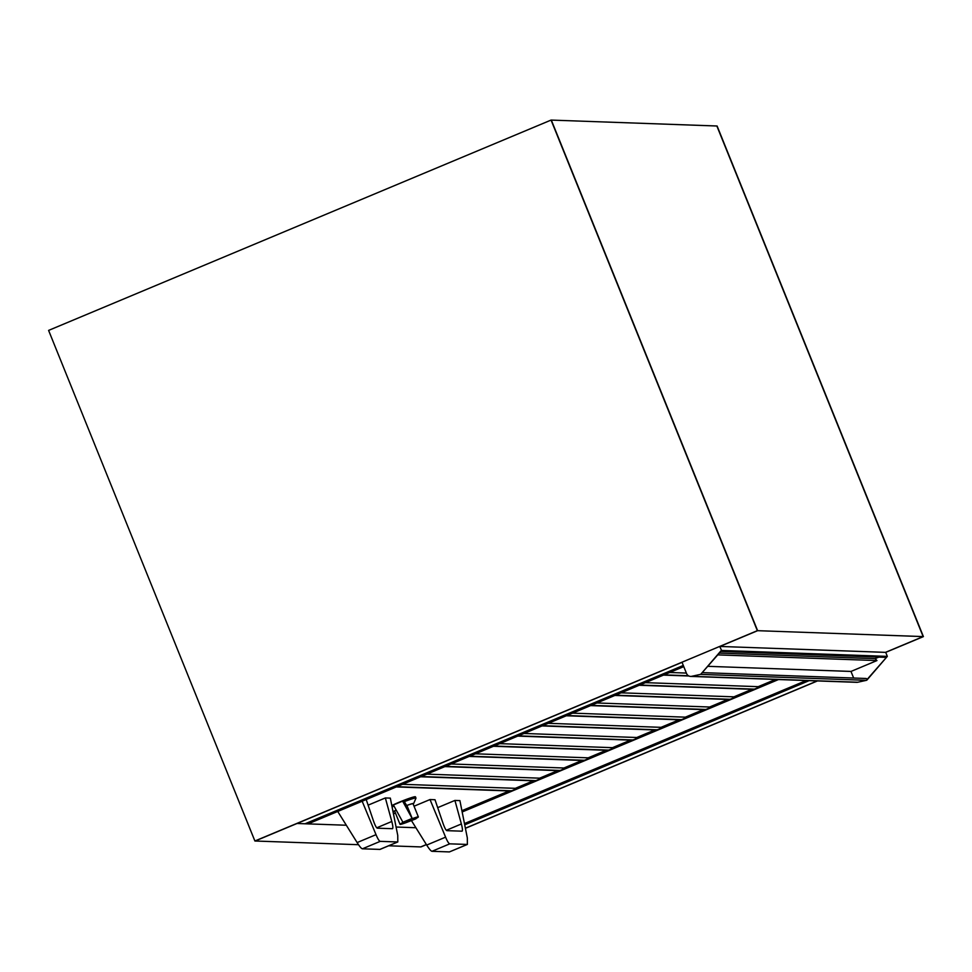 <?xml version="1.0" encoding="UTF-8"?>
<svg xmlns="http://www.w3.org/2000/svg" width="972" height="972" viewBox="0 0 972 972"><rect width="100%" height="100%" fill="white"/><g stroke="black" fill="none" stroke-linecap="round" stroke-linejoin="round"><path stroke-width="1.46" d="M720.762 651.459L884.739 657.315L886.999 656.367L721.625 650.462L700.921 674.082A0.923 0.911 92 0 1 700.435 674.386L691.712 676.305A4.605 4.532 92 0 1 690.594 676.403L856.636 682.332A4.605 4.532 -88 0 0 857.754 682.235L866.477 680.315A0.923 0.911 -88 0 0 867.012 679.963L887.327 656.379L885.711 652.37L923.4 636.599L716.862 125.996L923.157 636.587L885.468 652.37L923.157 636.587L757.613 630.682L719.924 646.453L757.358 630.67L254.895 840.999L48.6 330.407L551.063 120.078L757.358 630.67M415.895 827.731L396.078 827.026M346.324 825.24L297.019 823.491L254.895 840.999M426.416 844.632L420.937 846.928L388.666 845.786M358.51 844.704L255.138 841.011L682.028 662.321L297.019 823.491L305.062 823.77L683.292 665.443L305.062 823.77L308.051 823.879L683.766 666.61L308.051 823.879M420.682 846.928L426.368 844.547L420.682 846.928M923.4 636.599L717.105 126.008L551.318 120.091L757.613 630.682L551.063 120.078M817.245 680.922L465.394 828.205L817.245 680.922M465.418 828.314L817.488 680.935M809.19 680.631L464.725 824.827L809.19 680.631M853.659 678.043L850.986 671.433L876.951 660.571L875.104 658.652L878.822 657.096M875.104 658.652L719.353 653.099M876.951 660.571L717.81 654.885M850.986 671.433L707.956 666.33M887.327 656.379L866.672 679.95A0.923 0.911 -88 0 0 865.991 678.48L702.513 672.636M690.594 676.403A4.605 4.532 92 0 1 686.572 673.56L681.992 662.224L719.669 646.441L721.625 650.462M700.921 674.082L721.285 650.45M885.711 652.37L719.669 646.441M806.201 680.534L464.47 823.576L806.201 680.534M777.6 679.513L462.089 811.584M461.907 810.709L509.097 790.953A5.978 5.881 92 0 1 508.405 790.673M396.333 786.931L509.097 790.953M337.734 811.45L357.125 842.578C359.628 846.539 361.39 848.617 362.41 848.811L380.003 849.407L397.803 841.959L397.755 835.446L390.331 798.121L385.349 797.951L391.801 821.486C392.907 825.714 393.15 828.12 392.518 828.703L377.318 828.18C376.334 827.804 375.046 825.362 373.442 820.842L366.201 799.531M362.167 801.232L376.018 834.669C377.816 838.921 379.214 841.157 380.198 841.363L397.803 841.959M368.121 805.156L385.349 797.951M404.012 801.159L407.45 806.736L412.262 818.655L402.602 801.11L404.012 801.159M413.136 804.002A10.583 0.79 158 0 0 413.671 803.54A10.583 0.79 158 0 0 406.405 805.606M396.017 810.077A10.583 0.79 158 0 0 394.097 811.45A10.583 0.79 158 0 0 394.79 811.413M415.895 818.485L415.336 818.764A9.89 0.741 158 0 0 418.361 816.93L413.039 803.735A9.89 0.741 158 0 0 406.43 805.654M396.054 810.162A9.89 0.741 158 0 0 394.693 811.146L400.014 824.341A9.89 0.741 158 0 0 406.114 822.616L415.98 818.788M393.939 806.043A14.726 1.094 158 0 0 392.081 806.942M413.671 803.54L415.955 798.194A14.726 1.094 158 0 0 415.967 798.097A14.726 1.094 158 0 0 404.218 801.681M406.77 821.121L411.606 820.149L406.77 821.121M409.103 821.206L408.738 820.295M402.602 801.11L393.381 804.974L403.052 822.506A9.89 0.741 158 0 0 400.014 824.341M402.396 822.482L411.606 818.631M418.361 816.93A9.89 0.741 158 0 0 412.262 818.655M415.967 798.097L415.457 796.821A14.726 1.094 158 0 0 399.14 802.24A14.726 1.094 158 0 0 391.801 805.545M396.88 786.7L510.665 790.758A5.528 5.431 -88 0 0 511.928 790.649M513.848 789.847A5.528 5.431 -88 0 0 515.354 788.328L533.385 780.783A5.978 5.881 92 0 1 532.692 780.516M402.59 784.307L515.354 788.328M420.621 776.762L533.385 780.783M421.168 776.531L534.952 780.589A5.528 5.431 -88 0 0 536.216 780.492M538.136 779.69A5.528 5.431 -88 0 0 539.642 778.171L557.673 770.626A5.978 5.881 92 0 1 556.968 770.346M426.878 774.137L539.642 778.171M444.909 766.592L557.673 770.626M451.166 763.98L563.93 768.002L581.961 760.456L469.197 756.423M469.622 756.252L560.492 759.497A5.528 5.431 -88 0 0 560.066 759.424M558.766 759.436A5.528 5.431 -88 0 0 557.952 759.594M445.455 766.361L559.24 770.432A5.528 5.431 -88 0 0 560.492 770.322M562.423 769.52A5.528 5.431 -88 0 0 563.93 768.002M469.731 756.204L583.516 760.262A5.528 5.431 -88 0 0 584.78 760.153M586.699 759.351A5.528 5.431 -88 0 0 588.218 757.832L606.249 750.287A5.978 5.881 92 0 1 605.544 750.019M475.442 753.81L588.218 757.832M493.472 746.265L606.249 750.287M499.73 743.641L612.506 747.675L630.536 740.117L517.76 736.096M518.197 735.913L609.067 739.157A5.528 5.431 -88 0 0 608.642 739.097M607.33 739.097A5.528 5.431 -88 0 0 606.528 739.267M494.019 746.034L607.804 750.092A5.528 5.431 -88 0 0 609.067 749.995M610.987 749.181A5.528 5.431 -88 0 0 612.506 747.675M518.307 735.865L632.092 739.935A5.528 5.431 -88 0 0 633.355 739.826M635.275 739.024A5.528 5.431 -88 0 0 636.782 737.505L654.812 729.96A5.978 5.881 92 0 1 654.12 729.68M524.017 733.471L636.782 737.505M542.048 725.926L654.812 729.96M542.595 725.695L656.379 729.765A5.528 5.431 -88 0 0 657.643 729.656M659.563 728.854A5.528 5.431 -88 0 0 661.069 727.335L679.1 719.79A5.978 5.881 92 0 1 678.407 719.511M548.305 723.314L661.069 727.335M566.336 715.769L679.1 719.79M566.883 715.538L680.667 719.596A5.528 5.431 -88 0 0 681.931 719.499M683.851 718.685A5.528 5.431 -88 0 0 685.357 717.166L703.388 709.621A5.978 5.881 92 0 1 702.695 709.353M572.593 713.144L685.357 717.166M590.624 705.599L703.388 709.621M591.17 705.368L704.955 709.426A5.528 5.431 -88 0 0 706.207 709.329M708.138 708.527A5.528 5.431 -88 0 0 709.645 707.009L727.676 699.463A5.978 5.881 92 0 1 726.971 699.184M596.881 702.975L709.645 707.009M614.912 695.43L727.676 699.463M615.458 695.199L729.243 699.269A5.528 5.431 -88 0 0 730.494 699.16M732.414 698.358A5.528 5.431 -88 0 0 733.933 696.839L751.964 689.294A5.978 5.881 92 0 1 751.259 689.014M621.169 692.817L733.933 696.839M639.187 685.26L751.964 689.294M639.734 685.041L753.519 689.099A5.528 5.431 -88 0 0 754.782 688.99M756.702 688.188A5.528 5.431 -88 0 0 758.221 686.669L775.51 679.428M645.444 682.648L758.221 686.669M663.475 675.103L688.917 676.002M669.732 672.478L686.378 673.074M411.496 820.66L426.696 845.069C429.199 849.03 430.961 851.108 431.981 851.302L449.404 851.922L467.374 844.437L467.325 837.937L459.902 800.612L454.92 800.43L461.372 823.977C462.478 828.205 462.721 830.61 462.089 831.182L446.889 830.659C445.905 830.295 444.617 827.84 443.013 823.32L434.994 799.725L430.013 799.543L445.589 837.159C447.387 841.412 448.785 843.635 449.769 843.842L467.374 844.437M414.036 806.225L430.013 799.543M437.692 807.647L454.92 800.43M866.477 680.315L700.435 674.386M857.754 682.235L691.712 676.305M778.523 679.537L462.162 811.972M379.833 849.431L397.633 841.983M362.41 848.811L380.198 841.363M357.125 842.578L376.018 834.669M376.735 827.804L391.801 821.486M449.404 851.922L467.204 844.474M431.981 851.302L449.769 843.842M426.696 845.069L445.589 837.159M446.306 830.282L461.372 823.977M777.454 679.501L462.077 811.523M393.368 813.394L395.628 813.479M394.097 811.45L392.882 810.94M664.022 674.872L688.407 675.747"/></g></svg>
